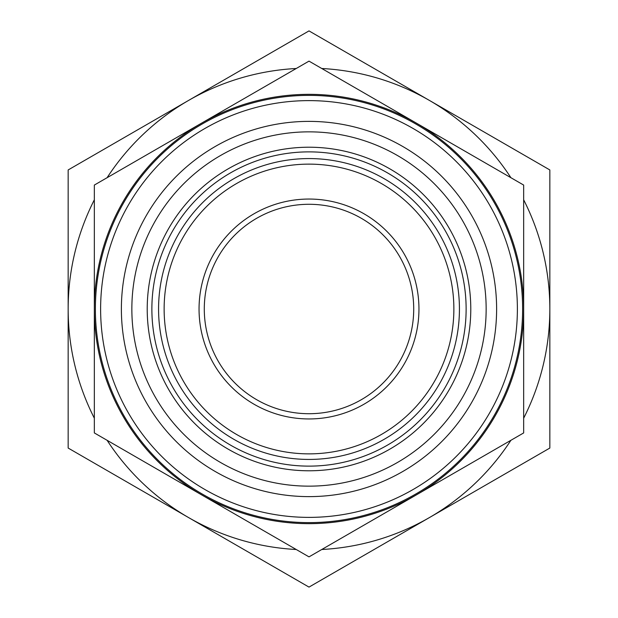 <?xml version="1.0" encoding="UTF-8"?>
<svg xmlns="http://www.w3.org/2000/svg" width="618" height="618" viewBox="0 0 618 618"><rect width="100%" height="100%" fill="white"/><g stroke="black" fill="none" stroke-linecap="round" stroke-linejoin="round"><path stroke-width="0.93" d="M151.873 309A157.126 157.126 0 0 1 309 151.873A157.126 157.126 0 0 1 466.126 309A157.126 157.126 0 0 1 309 466.126A157.126 157.126 0 0 1 151.873 309M309 453.867A144.867 144.867 0 0 1 164.133 309A144.867 144.867 0 0 1 309 164.133A144.867 144.867 0 0 1 453.867 309A144.867 144.867 0 0 1 309 453.867M309 459.429A150.429 150.429 0 0 1 158.571 309A150.429 150.429 0 0 1 309 158.571A150.429 150.429 0 0 1 459.429 309A150.429 150.429 0 0 1 309 459.429M309 496.617A187.617 187.617 0 0 1 121.383 309A187.617 187.617 0 0 1 309 121.383A187.617 187.617 0 0 1 496.617 309A187.617 187.617 0 0 1 309 496.617M309 486.15A177.15 177.15 0 0 1 131.85 309A177.15 177.15 0 0 1 309 131.85A177.15 177.15 0 0 1 486.15 309A177.15 177.15 0 0 1 309 486.15M309 147.215A161.785 161.785 0 0 1 470.785 309A161.785 161.785 0 0 1 309 470.785A161.785 161.785 0 0 1 147.215 309A161.785 161.785 0 0 1 309 147.215M309 61.128L201.669 123.098A214.662 214.662 0 0 1 523.662 309A214.662 214.662 0 0 1 201.669 494.902L309 556.872L523.662 432.932L523.662 185.068L309 61.128M321.762 68.498A240.842 240.842 0 0 1 429.417 100.425L309 30.9L188.583 100.425A240.842 240.842 0 0 1 296.238 68.498M296.238 549.502A240.842 240.842 0 0 1 188.583 517.575L309 587.1L429.417 517.575A240.842 240.842 0 0 1 321.762 549.502M309 517.382A208.382 208.382 0 0 1 100.618 309A208.382 208.382 0 0 1 309 100.618A208.382 208.382 0 0 1 517.382 309A208.382 208.382 0 0 1 309 517.382M309 522.619A213.619 213.619 0 0 1 95.381 309A213.619 213.619 0 0 1 309 95.381A213.619 213.619 0 0 1 522.619 309A213.619 213.619 0 0 1 309 522.619M309 413.712A104.712 104.712 0 0 1 204.288 309A104.712 104.712 0 0 1 309 204.288A104.712 104.712 0 0 1 413.712 309A104.712 104.712 0 0 1 309 413.712M309 418.95A109.95 109.95 0 0 1 199.05 309A109.95 109.95 0 0 1 309 199.05A109.95 109.95 0 0 1 418.95 309A109.95 109.95 0 0 1 309 418.95M549.842 302.82L549.842 266.59M68.158 266.59L68.158 351.41M94.338 238.316L94.338 346.459M523.662 276.702L523.662 299.63M523.662 320.217L523.662 343.144M523.662 379.684L523.662 346.459M549.842 351.41L549.842 328.93M523.662 199.799A240.842 240.842 0 0 1 523.662 418.201M510.901 440.302A240.842 240.842 0 0 1 429.417 517.575L549.842 448.05L549.842 169.95L429.417 100.425A240.842 240.842 0 0 1 510.901 177.698M94.338 418.201A240.842 240.842 0 0 1 94.338 199.799M107.099 177.698A240.842 240.842 0 0 1 188.583 100.425L68.158 169.95L68.158 448.05L188.583 517.575A240.842 240.842 0 0 1 107.099 440.302M94.338 309A214.662 214.662 0 0 1 201.669 123.098L94.338 185.068L94.338 432.932L201.669 494.902A214.662 214.662 0 0 1 94.338 309"/></g></svg>
